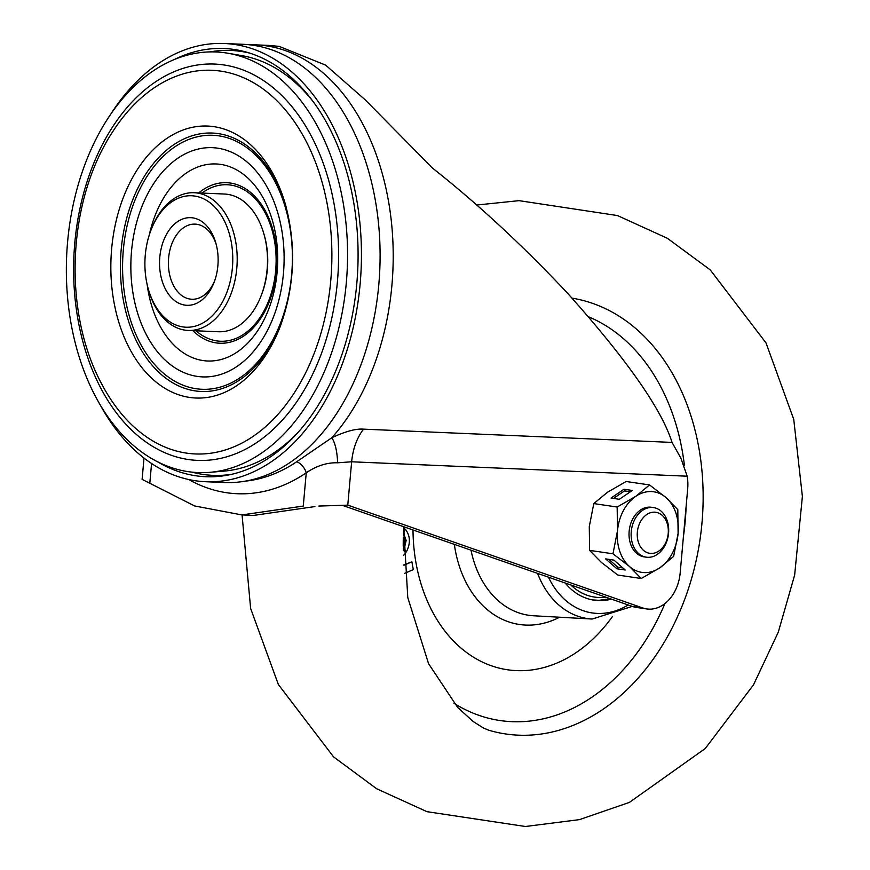 <?xml version="1.0" encoding="UTF-8"?>
<svg xmlns="http://www.w3.org/2000/svg" width="870" height="870" viewBox="0 0 870 870"><rect width="100%" height="100%" fill="white"/><g stroke="black" fill="none" stroke-linecap="round" stroke-linejoin="round"><path stroke-width="1.3" d="M157.426 461.698A214.303 142.974 -87.5 0 0 228.418 474.998A214.303 142.974 -87.5 0 0 356.809 283.489A214.303 142.974 -87.5 0 0 246.591 52.167A214.303 142.974 -87.5 0 0 174.729 59.323M111.882 112.437A219.316 146.312 92.5 0 1 224.362 43.5A219.316 146.312 92.5 0 1 360.137 283.979A219.316 146.312 92.5 0 1 205.527 481.719A219.316 146.312 92.5 0 1 99.376 403.386M205.527 481.719L224.177 482.524A219.316 146.312 -87.5 0 0 378.787 284.784A219.316 146.312 -87.5 0 0 243.024 44.305L224.362 43.5M231.866 474.259A212.639 141.864 92.5 0 1 191.987 472.127M210.051 51.895A212.639 141.864 92.5 0 1 249.962 53.19M268.634 45.403L279.183 46.382L325.619 65.109L365.313 99.93L432.249 167.877C478.011 204.091 523.011 245.764 567.251 292.885C626.607 359.212 661.548 409.063 672.053 442.417L680.84 458.098L687.191 476.205A37.595 27.938 -81.6 0 1 687.691 488.799L680.177 572.949A37.595 27.938 -81.6 0 1 646.725 608.946A37.595 27.938 -81.6 0 1 644.692 608.532A37.595 27.938 -81.6 0 1 642.886 608L347.772 505.144L318.833 506.057M672.053 442.417L363.54 429.149C355.917 428.551 345.346 431.411 331.829 437.73L296.713 461.731A12.528 8.363 -124.1 0 1 306.24 472.834C316.528 465.82 327 462.47 337.647 462.796C337.125 451.258 335.178 442.906 331.829 437.73A219.316 146.312 92.5 0 0 391.902 285.349A219.316 146.312 92.5 0 0 256.139 44.87L249.342 44.783M342.823 505.513L632.512 606.466A37.595 27.938 98.4 0 0 634.317 607.01A37.595 27.938 98.4 0 0 636.351 607.412L646.725 608.946M188.681 479.522A229.952 153.414 -87.5 0 0 306.24 472.834L303.271 506.068L241.86 514.92L194.641 505.959L142.104 479.37L144.007 458.055M241.86 514.92L253.518 515.421L314.929 506.568M337.647 462.796L351.643 461.785L687.191 476.205M216.249 244.6A37.595 25.078 -87.5 0 0 196.837 224.286A37.595 25.078 -87.5 0 0 195.108 224.123A37.595 25.078 -87.5 0 0 168.508 259.314A37.595 25.078 -87.5 0 0 190.16 299.084A37.595 25.078 -87.5 0 0 191.878 299.247A37.595 25.078 -87.5 0 0 214.705 280.673M184.94 305.12A43.859 29.265 -87.5 0 0 214.183 282.108A43.859 29.265 -87.5 0 0 215.858 243.121A43.859 29.265 -87.5 0 0 192.727 217.859A43.859 29.265 -87.5 0 0 159.797 257.215A43.859 29.265 -87.5 0 0 184.94 305.12M194.673 196.044A65.794 43.891 92.5 0 1 232.388 267.895A65.794 43.891 92.5 0 1 182.994 326.935A65.794 43.891 92.5 0 1 148.302 289.036A65.794 43.891 92.5 0 1 150.814 230.561A65.794 43.891 92.5 0 1 194.673 196.044M150.814 230.561L151.336 229.191A68.926 45.99 92.5 0 1 194.119 192.727A68.926 45.99 92.5 0 1 197.283 193.02A68.926 45.99 92.5 0 1 236.977 265.937A68.926 45.99 92.5 0 1 188.203 330.448A68.926 45.99 92.5 0 1 185.049 330.154A68.926 45.99 92.5 0 1 148.705 290.449L148.302 289.036M188.203 330.448L218.511 331.753A68.926 45.99 -87.5 0 0 261.304 295.289A68.926 45.99 -87.5 0 0 263.936 234.03A68.926 45.99 -87.5 0 0 227.592 194.325A68.926 45.99 -87.5 0 0 224.438 194.032L194.119 192.727M261.304 295.289L261.826 293.919A65.794 43.891 -87.5 0 0 264.339 235.444L263.936 234.03M225.645 52.874A210.496 140.44 -87.5 0 0 67.61 241.762A210.496 140.44 -87.5 0 0 188.268 471.66A210.496 140.44 -87.5 0 0 209.79 472.334A210.496 140.44 -87.5 0 0 347.271 268.297A210.496 140.44 -87.5 0 0 227.799 53.222A210.496 140.44 -87.5 0 0 225.645 52.874M209.79 472.334L223.688 471.17A208.735 139.265 -87.5 0 0 298.801 431.607M312.993 101.431A208.735 139.265 -87.5 0 0 241.555 55.571L227.799 53.222M612.48 616.449A156.654 116.417 -81.6 0 1 499.152 668.106A156.654 116.417 -81.6 0 1 413 529.971M611.458 599.136A75.19 55.876 -81.6 0 1 594.123 600.18A75.19 55.876 -81.6 0 1 590.077 599.376A75.19 55.876 -81.6 0 1 565.152 582.998M403.854 564.815L411.869 561.835L413.304 569.6L404.528 573.384M403.365 533.908L405.333 540.335L403.234 549.024L406.377 551.917C410.683 543.337 410.357 535.789 405.387 529.275L404.561 529.156L403.462 531.309M403.887 565.282L411.869 561.835M403.397 555.528L405.735 552.885L403.256 550.101M403.201 546.012L403.278 537.29M403.473 530.917L404.67 528.579L403.626 527.742M405.387 529.275L403.397 533.038M403.462 533.049L406.159 540.455L404.071 549.144L403.234 549.024M404.071 549.144L406.377 551.917M646.66 514.605A20.739 15.41 -81.6 0 1 667.072 523.077A20.739 15.41 -81.6 0 1 658.894 551.014A20.739 15.41 -81.6 0 1 638.493 542.543A20.739 15.41 -81.6 0 1 646.66 514.605M642.528 510.385A25.067 18.629 -81.6 0 1 653.566 507.591A25.067 18.629 -81.6 0 1 668.595 527.655A25.067 18.629 -81.6 0 1 657.307 554.386A25.067 18.629 -81.6 0 1 646.269 557.181A25.067 18.629 -81.6 0 1 631.229 537.127A25.067 18.629 -81.6 0 1 642.528 510.385M646.269 557.181L644.148 556.876A25.067 18.629 -81.6 0 1 636.546 553.266A25.067 18.629 -81.6 0 1 630.641 523.936A25.067 18.629 -81.6 0 1 651.445 507.275L653.566 507.591M619.342 499.293L632.294 490.462L623.997 489.234L611.044 498.064L619.342 499.293M589.599 550.373L601.3 562.357L617.83 575.059L641.212 578.506L659.83 567.816L673.619 556.419L678.111 533.375L677.795 509.635L666.083 497.64L649.564 484.938L626.172 481.501L607.564 492.192L593.775 503.589L589.284 526.622L589.599 550.373L612.991 553.809L617.493 530.776A40.727 30.265 -81.6 0 1 635.774 496.335L617.167 507.025L593.775 503.589M649.564 484.938L635.774 496.335A40.727 30.265 -81.6 0 1 666.083 497.64A40.727 30.265 -81.6 0 1 678.111 533.375A40.727 30.265 -81.6 0 1 659.83 567.816A40.727 30.265 -81.6 0 1 629.51 566.511L612.991 553.809M617.167 507.025L617.493 530.776A40.727 30.265 -81.6 0 0 629.51 566.511L641.212 578.506M613.915 560.117L605.618 558.888L616.906 568.762L625.193 569.981L613.915 560.117M608.815 559.366L617.743 567.175L622.844 567.925M617.743 567.175L616.906 568.762M630.402 491.746L624.551 490.887L613.491 498.423M624.551 490.887L623.997 489.234M632.512 606.466L642.886 608M245.449 481.121A218.033 145.464 -87.5 0 0 296.713 461.731M347.772 505.144L351.643 461.785C352.915 448.811 356.874 437.925 363.54 429.149M149.781 483.47L151.576 463.492M201.97 193.064A78.322 52.254 92.5 0 1 230.757 185.082A78.322 52.254 92.5 0 1 275.659 270.624A78.322 52.254 92.5 0 1 216.858 340.909A78.322 52.254 92.5 0 1 196.054 330.785M198.708 192.922A80.344 53.603 92.5 0 1 230.398 183.048A80.344 53.603 92.5 0 1 276.442 270.798A80.344 53.603 92.5 0 1 216.13 342.889A80.344 53.603 92.5 0 1 192.792 330.644M147.193 284.718A98.614 65.794 -87.5 0 0 203.091 360.571A98.614 65.794 -87.5 0 0 277.128 272.082A98.614 65.794 -87.5 0 0 220.599 164.386A98.614 65.794 -87.5 0 0 149.335 234.769M217.674 148.172A114.72 76.538 -87.5 0 0 131.533 251.115A114.72 76.538 -87.5 0 0 197.305 376.405A114.72 76.538 -87.5 0 0 283.435 273.463A114.72 76.538 -87.5 0 0 217.674 148.172M218.772 135.84A127.118 84.814 92.5 0 1 291.635 274.681A127.118 84.814 92.5 0 1 196.196 388.738A127.118 84.814 92.5 0 1 123.333 249.907A127.118 84.814 92.5 0 1 218.772 135.84M280.977 324.521A129.336 86.282 92.5 0 1 195.326 390.913A129.336 86.282 92.5 0 1 121.18 249.657A129.336 86.282 92.5 0 1 218.283 133.61A129.336 86.282 92.5 0 1 286.045 206.592M189.671 397.438A136.111 90.806 -87.5 0 0 280.412 326.022C294.647 286.241 296.376 245.905 285.61 205.048A136.111 90.806 -87.5 0 0 213.846 126.65A136.111 90.806 -87.5 0 0 111.654 248.776A136.111 90.806 -87.5 0 0 189.671 397.438M220.675 71.123A192.02 128.107 -87.5 0 0 113.394 130.641C66.925 200.209 62.118 312.08 102.442 385.377A192.02 128.107 -87.5 0 0 186.582 453.129A192.02 128.107 92.5 0 0 330.741 280.836A192.02 128.107 92.5 0 0 220.675 71.123M223.72 64.924A198.349 132.327 92.5 0 1 337.419 281.554A198.349 132.327 92.5 0 1 188.496 459.534A198.349 132.327 92.5 0 1 74.798 242.904A198.349 132.327 92.5 0 1 223.72 64.924M572.079 298.138A220.436 163.821 -81.6 0 1 581.889 300.172A220.436 163.821 -81.6 0 1 697.174 555.799A220.436 163.821 -81.6 0 1 493.942 731.637A220.436 163.821 -81.6 0 1 488.788 730.234L483.372 727.972L473.226 721.567L457.674 707.451L428.562 663.669L407.78 597.614L403.68 526.72M548.426 577.169A88.098 65.468 98.4 0 0 587.5 612.001A88.098 65.468 98.4 0 0 628.183 604.954M632.272 606.39L592.144 619.038A94.352 70.111 -81.6 0 1 582.356 617.548A94.352 70.111 -81.6 0 1 537.562 573.384M453.955 703.275A207.963 154.545 98.4 0 0 488.918 718.326A207.963 154.545 98.4 0 0 664.919 603.552M683.439 536.431A207.963 154.545 98.4 0 0 686.115 506.438M684.396 465.2A207.963 154.545 98.4 0 0 588.772 316.897M471.007 550.177A99.658 74.059 98.4 0 0 523.348 614.209A99.658 74.059 98.4 0 0 533.68 615.775L592.144 619.038M559.595 617.221A110.098 81.823 -81.6 0 1 513.583 623.311A110.098 81.823 -81.6 0 1 454.347 544.381M406.159 540.455L405.333 540.335M570.829 584.977A72.058 53.548 98.4 0 0 601.039 597.505A72.058 53.548 98.4 0 0 605.77 597.146M598.788 600.311A75.19 55.876 -81.6 0 1 593.09 600.017M269.134 45.425L256.139 44.87M476.673 205.037L519.031 200.655L617.461 215.553L667.399 238.304L710.225 269.874L766.002 342.91L793.744 419.34L802.39 496.455L794.647 575.07L778.302 632.109L753.507 684.831L705.265 748.515L629.434 802.379L579.474 819.627L525.415 826.5L426.985 811.677L376.645 788.753L333.547 756.867L278.367 684.516L250.625 608.445L242.077 514.931M404.67 528.579L403.832 528.46M592.057 599.876L599.017 600.333L610.251 598.712"/></g></svg>
